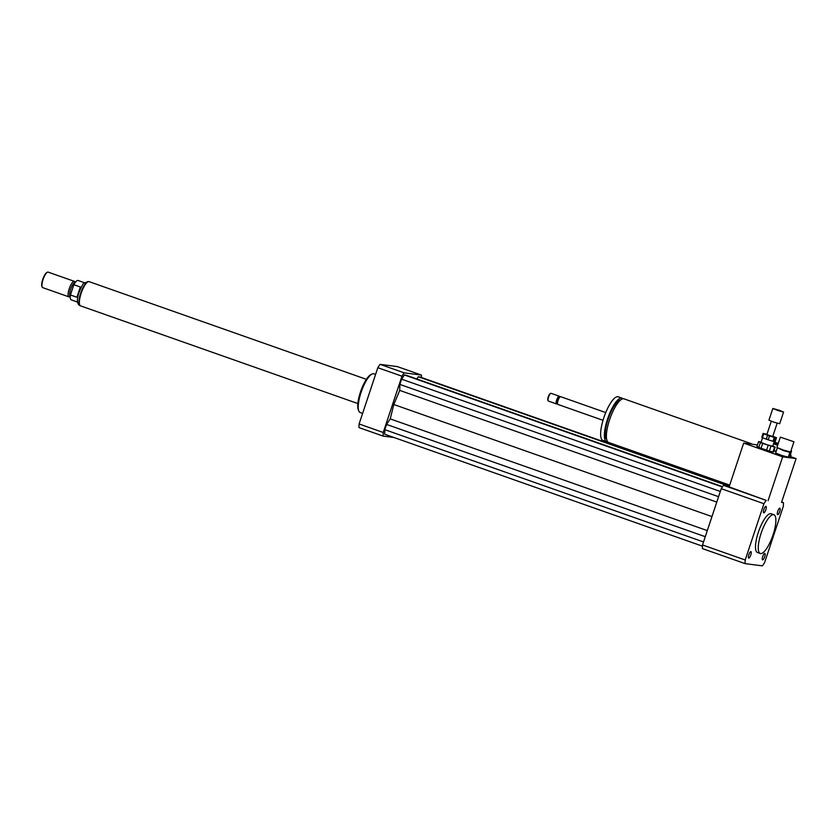 <?xml version="1.0" encoding="UTF-8"?>
<svg xmlns="http://www.w3.org/2000/svg" width="838" height="838" viewBox="0 0 838 838"><rect width="100%" height="100%" fill="white"/><g stroke="black" fill="none" stroke-linecap="round" stroke-linejoin="round"><path stroke-width="1.26" d="M750.806 554.976A3.415 0.985 -70.6 0 1 748.68 558.066A3.415 0.985 -70.6 0 1 748.889 554.526A3.415 0.985 -70.6 0 1 750.953 551.634A3.415 0.985 -70.6 0 1 750.806 554.976M763.795 512.835A3.415 0.985 -70.6 0 1 763.732 512.814A3.415 0.985 -70.6 0 1 763.942 509.263A3.415 0.985 -70.6 0 1 766.005 506.372A3.415 0.985 -70.6 0 1 765.827 509.829A3.415 0.985 -70.6 0 1 763.795 512.835M777.769 511.274A3.415 0.985 -70.6 0 1 779.895 508.174A3.415 0.985 -70.6 0 1 779.686 511.725A3.415 0.985 -70.6 0 1 777.622 514.616A3.415 0.985 -70.6 0 1 777.769 511.274M764.78 553.415A3.415 0.985 -70.6 0 1 764.843 553.436A3.415 0.985 -70.6 0 1 764.633 556.977A3.415 0.985 -70.6 0 1 762.57 559.868A3.415 0.985 -70.6 0 1 762.748 556.422A3.415 0.985 -70.6 0 1 764.78 553.415M780.639 437.227L793.953 441.783L780.639 437.227M793.953 441.783L790.559 452.007L783.603 450.132L776.91 447.492L780.304 437.247M789.909 452.331L783.446 450.593L776.91 447.492M789.899 452.342L788.286 457.192L781.833 455.453L775.611 452.981L777.235 448.121M729.699 485.108L608.618 442.454A23.118 6.641 -70.6 0 1 609.582 419.775A23.118 6.641 -70.6 0 1 623.985 398.846L750.953 443.574A23.118 6.641 -70.6 0 1 751.801 444.15L757.458 444.957M788.694 455.966L796.1 458.575L781.529 502.371L783.446 502.611A44.697 12.842 -70.6 0 1 783.362 506.246L764.633 562.518A44.697 12.842 -70.6 0 1 762.402 565.87L745.129 563.628L702.433 548.597A44.697 12.842 -70.6 0 1 702.516 544.962L721.246 488.68L763.942 503.722A44.697 12.842 -70.6 0 1 766.173 500.37L729.102 486.888L743.673 443.093L748.983 443.784A23.118 6.641 -70.6 0 1 750.953 443.574M606.691 439.458A21.065 6.055 -70.6 0 1 608.137 419.136A21.065 6.055 -70.6 0 1 620.602 399.967M607.707 441.804A23.118 6.641 -70.6 0 1 606.576 441.731A23.118 6.641 -70.6 0 1 607.54 419.052A23.118 6.641 -70.6 0 1 621.943 398.123A23.118 6.641 -70.6 0 1 622.854 398.773M606.576 441.731L602.868 440.421A23.118 6.641 -70.6 0 1 603.821 417.743A23.118 6.641 -70.6 0 1 618.224 396.814L621.943 398.123M603.014 420.32L557.899 404.429A4.106 1.184 -70.6 0 1 557.626 404.136A4.106 1.184 -70.6 0 1 558.066 400.396A4.106 1.184 -70.6 0 1 560.234 396.741A4.106 1.184 -70.6 0 1 560.632 396.678L605.748 412.568M557.626 404.136L557.239 403.214A3.342 0.964 -70.6 0 1 557.595 400.187A3.342 0.964 -70.6 0 1 559.355 397.212L560.234 396.741M557.406 403.612L556.903 403.874A4.106 1.184 -70.6 0 1 556.505 403.937A4.106 1.184 -70.6 0 1 556.683 399.904A4.106 1.184 -70.6 0 1 559.239 396.185A4.106 1.184 -70.6 0 1 559.512 396.489L559.732 397.003M556.505 403.937L548.387 401.077A4.106 1.184 -70.6 0 1 548.115 400.784A4.106 1.184 -70.6 0 1 548.555 397.044A4.106 1.184 -70.6 0 1 550.723 393.389A4.106 1.184 -70.6 0 1 551.121 393.326L559.239 396.185M548.115 400.784L547.853 400.176A3.593 1.037 -70.6 0 1 548.241 396.908A3.593 1.037 -70.6 0 1 550.137 393.703L550.723 393.389M748.983 443.784L751.801 444.15M768.09 500.621L782.65 456.825L743.673 443.093M773.924 450.76L776.103 451.525L773.924 450.76M796.1 458.575L782.65 456.825M760.6 553.572A20.552 5.908 -70.6 0 1 760.244 553.489A20.552 5.908 -70.6 0 1 761.501 532.14A20.552 5.908 -70.6 0 1 773.903 514.721A20.552 5.908 -70.6 0 1 772.846 535.472A20.552 5.908 -70.6 0 1 760.6 553.572M760.244 553.489L757.458 552.504A20.552 5.908 -70.6 0 1 758.715 531.166A20.552 5.908 -70.6 0 1 771.117 513.746L773.903 514.721M721.246 488.68A44.697 12.842 -70.6 0 1 723.477 485.338L729.364 486.103M723.477 485.338L766.173 500.37M781.655 501.983L783.446 502.611M745.129 563.628A44.697 12.842 -70.6 0 1 745.212 560.004L763.942 503.722M702.516 544.962L745.212 560.004M362.624 413.406L360.214 412.558A20.552 5.908 -70.6 0 1 358.853 411.081A20.552 5.908 -70.6 0 1 361.063 392.404A20.552 5.908 -70.6 0 1 371.883 374.104A20.552 5.908 -70.6 0 1 373.863 373.8L375.592 374.408M358.853 411.081L358.339 409.855A19.525 5.615 -70.6 0 1 360.434 392.111A19.525 5.615 -70.6 0 1 370.71 374.722L371.883 374.104M421.441 377.509A44.697 12.842 109.4 0 0 421.472 375.089L404.188 372.847A44.697 12.842 109.4 0 0 401.957 376.199L383.238 432.481A44.697 12.842 109.4 0 0 383.144 436.106L394.049 437.52M722.545 486.679L406.021 375.173L404.408 374.963L401.612 379.164L399.862 384.422L399.716 390.393L393.797 404.503L390.236 418.906L386.559 424.426L384.81 429.674L384.694 434.231L702.464 546.177M729.395 485.998L419.922 376.974L418.309 376.765L416.832 378.975M383.238 432.481L359.104 423.976A44.697 12.842 109.4 0 0 359.02 427.61L383.144 436.106M421.472 375.089L397.338 366.594L380.054 364.352A44.697 12.842 109.4 0 0 377.823 367.704L359.104 423.976M404.188 372.847L380.054 364.352M401.957 376.199L377.823 367.704M418.309 376.765L728.243 485.956M399.716 390.393L716.783 502.098M393.797 404.503L711.965 516.585M399.862 384.422L718.575 496.704M401.612 379.164L720.324 491.445M404.408 374.963L722.356 486.972M384.81 429.674L703.522 541.956M386.559 424.426L705.271 536.697M390.236 418.906L707.293 530.601M76.918 297.26L70.423 294.976L73.838 284.721L80.333 287.015L76.918 297.26L80.333 287.015M84.439 282.731L78.081 280.489A10.276 2.954 109.4 0 0 73.838 284.721M70.423 294.976A10.276 2.954 109.4 0 0 71.251 299.868L77.609 302.109M75.305 282.364L74.687 281.599A8.223 2.357 109.4 0 0 74.341 281.348L48.164 272.13A8.223 2.357 109.4 0 0 47.368 272.245L46.781 272.56A7.71 2.21 109.4 0 0 42.885 278.981A7.71 2.21 109.4 0 0 41.9 286.428L42.162 287.036A8.223 2.357 109.4 0 0 42.707 287.633L68.873 296.851A8.223 2.357 109.4 0 0 69.303 296.872L70.277 296.662M47.368 272.245A8.223 2.357 109.4 0 0 43.209 279.096A8.223 2.357 109.4 0 0 42.162 287.036M74.341 281.348A8.223 2.357 109.4 0 0 69.376 288.314A8.223 2.357 109.4 0 0 68.873 296.851M75.221 282.479A7.448 2.137 109.4 0 0 70.79 288.817A7.448 2.137 109.4 0 0 70.277 296.526M366.395 379.331L89.142 281.662A12.842 3.687 109.4 0 0 81.401 292.546A12.842 3.687 109.4 0 0 80.616 305.891L357.857 403.56M766.959 434.273L763.083 433.445L761.784 437.331L762.433 437.666L763.722 433.77L767.566 435.257L766.278 439.154L762.433 437.666M775.181 441.605L774.239 441.616L775.538 437.719L776.48 437.708L775.181 441.605M772.971 441.291L768.195 439.814L769.483 435.917L774.27 437.394L772.971 441.291L774.239 441.616L772.709 446.277L766.749 444.674L761.019 442.391L762.57 437.719M776.48 437.708L772.814 436.21M768.195 439.814L766.278 439.154M775.538 437.719L774.27 437.394M763.722 433.77L763.083 433.445M769.483 435.917L767.566 435.257M768.174 445.303L766.55 450.163L761.051 448.267L762.664 443.407L774.605 447.094L772.982 451.954L769.336 451.022L770.95 446.162M774.605 447.094L775.15 447.094L773.537 451.954L775.15 447.094L772.825 445.931M761.114 442.087L758.579 441.574L760.433 442.537L758.809 447.408L756.955 446.445L758.579 441.574L756.965 446.434M762.664 443.407L760.433 442.537M769.336 451.022L766.55 450.163M761.051 448.267L758.809 447.408M773.537 451.954L772.982 451.954M779.193 410.253L783.561 412.055L778.093 410.589L772.835 408.483L779.193 410.253M783.561 412.055L779.675 423.735L774.207 422.268L768.949 420.163L772.835 408.483M777.151 423.19L772.699 436.546L766.854 434.597L771.295 421.242M790.967 450.781L791.543 451.106L790.883 451.012M791.543 451.106L790.244 454.992L789.092 454.772M790.297 454.866L789.061 454.866M776.187 451.253L774.008 450.519M774.019 442.349L778.209 443.553M778.052 444.035L773.966 442.495M777.989 444.224L773.872 442.778M774.113 442.066L778.272 443.365M777.643 445.25L773.526 443.815M790.548 456.616L791.041 455.128M80.71 293.132A12.738 3.656 -70.6 0 1 88.65 281.599L84.104 283.045C83.36 283.014 81.663 286.135 79.023 292.42C76.572 300.088 76.96 304.487 80.176 305.629A12.738 3.656 -70.6 0 1 80.71 293.132M789.888 452.342L790.538 452.017"/></g></svg>
